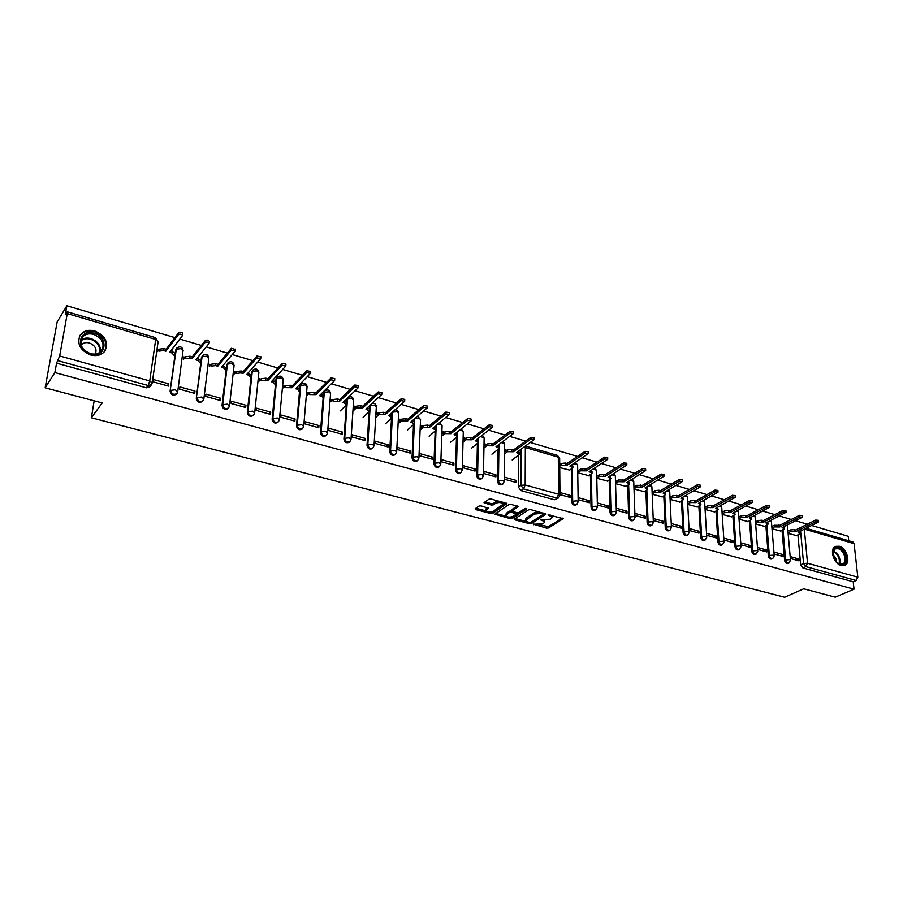 <?xml version="1.0" encoding="UTF-8"?>
<svg xmlns="http://www.w3.org/2000/svg" width="903" height="903" viewBox="0 0 903 903"><rect width="100%" height="100%" fill="white"/><g stroke="black" fill="none" stroke-linecap="round" stroke-linejoin="round"><path stroke-width="1.35" d="M533.301 524.18L546.541 528.142L548.55 527.962L563.246 518.649L548.098 514.778L552.23 517.442L551.451 518.503L550.243 519.259L540.649 519.507L544.769 522.148L542.827 523.932L533.301 524.18M94.702 330.949C105.222 335.589 108.653 342.226 105.008 350.872C101.746 355.093 96.971 356.459 90.684 354.992C80.232 350.511 76.687 343.941 80.074 335.295C83.369 330.837 88.246 329.392 94.702 330.949M839.158 546.225C846.687 547.952 851.157 562.998 844.779 565.323L841.19 565.481C833.638 563.811 829.146 548.742 835.456 546.394L839.158 546.225M514.484 519.033L514.958 519.868L529.53 523.684L531.54 523.503L546.089 514.067L530.693 509.608L528.639 509.789L514.484 519.033M854.035 589.174L835.252 597.165L803.693 588.801L784.673 597.244L91.384 417.807L102.186 402.941L45.15 387.827L54.869 372.567L854.035 589.174L853.222 581.769L856.191 580.482L805.882 566.632L803.591 563.54L800.577 531.088M481.039 505.883L478.985 506.075L475.17 508.728L475.689 509.585L490.735 513.525L492.767 513.344L506.944 503.603L491.029 498.987L488.952 499.178L484.019 502.757L491.255 505.048L493.309 504.856L495.657 503.253C499.201 502.034 501.684 502.361 503.106 504.224L493.343 511.279C489.832 512.475 487.383 512.148 485.961 510.308L488.252 508.152L481.039 505.883M510.285 518.638L494.765 514.225L508.953 504.529L511.019 504.337L518.141 506.594L511.945 511.053L516.855 512.712L518.898 512.52L524.914 508.57L526.844 508.818L512.306 518.457L510.285 518.638L509.834 517.159M45.15 387.827L57.16 321.942L66.867 305.756L174.922 337.632M848.73 540.762L848.244 536.292L811.842 525.546M807.316 524.214L795.746 520.805M791.22 519.462L779.424 515.985M774.864 514.642L762.843 511.098M758.283 509.743L746.013 506.131M741.431 504.777L728.935 501.086M724.341 499.731L711.587 495.973M706.97 494.607L693.978 490.78M689.35 489.415L676.087 485.498M671.437 484.132L657.915 480.136M653.253 478.759L639.448 474.685M634.775 473.307L620.7 469.154M616.015 467.777L601.635 463.532M596.939 462.144L582.277 457.821M577.559 456.433L530.433 442.526M525.659 441.115L509.811 436.442M505.025 435.032L488.839 430.257M484.042 428.835L467.506 423.959M462.697 422.536L445.811 417.558M440.98 416.136L423.733 411.046M418.89 409.612L401.271 404.42M396.417 402.986L378.413 397.67M373.549 396.236L355.139 390.807M350.274 389.374L331.457 383.82M326.57 382.375L307.336 376.709M302.449 375.264L282.786 369.462M277.876 368.006L257.773 362.08M252.851 360.624L232.285 354.563M227.364 353.107L206.324 346.899M201.392 345.443L179.866 339.099M168.782 383.82L153.454 379.553L153.126 381.845L168.477 386.1L168.782 383.82L167.236 385.762M194.98 391.101L179.923 386.913L179.618 389.193L194.687 393.369L194.98 391.101L193.377 393.008M185.171 357.272L183.896 356.911L183.681 359.157L185.589 356.753L190.115 356.211L192.283 356.832L192.023 358.773L189.867 358.141L185.329 358.694L185.589 356.753M506.989 450.315L504.946 449.728L504.924 451.771L507.554 449.908L511.775 449.491L513.468 449.976L513.457 451.748L507.531 451.681L504.517 453.893M504.63 477.179L504.608 479.267L516.392 482.529L516.403 480.464L504.63 477.179M495.928 474.764L483.952 471.434L483.906 473.533L495.894 476.852L495.928 474.764L493.806 476.276M486.48 444.389L484.471 443.802L484.505 445.879L487.033 443.971L491.277 443.542L492.993 444.039L492.97 445.822L486.999 445.755L483.94 448.057M475.102 468.973L462.923 465.587L462.867 467.698L475.046 471.073L475.102 468.973L473.014 470.508M465.621 438.361L463.657 437.786L463.668 439.874L466.162 437.932L470.429 437.492L472.179 438L472.134 439.806L466.117 439.727L463.013 442.143M453.916 463.081L441.533 459.65L441.465 461.76L453.859 465.203L453.916 463.081L451.872 464.65M444.411 432.221L442.504 431.668L442.493 433.767L444.953 431.792L449.231 431.352L451.015 431.871L450.958 433.677L444.886 433.598L441.736 436.126M432.379 457.099L419.793 453.599L419.703 455.733L432.3 459.221L432.379 457.099L430.359 458.69M422.852 425.99L420.979 425.448L420.956 427.559L423.372 425.55L427.683 425.099L429.489 425.629L429.422 427.446L423.304 427.367L420.098 430.031M410.47 451.003L397.659 447.448L397.557 449.592L410.38 453.148L410.47 451.003L408.495 452.629M400.909 419.647L399.092 419.127L399.058 421.249L401.429 419.206L405.752 418.744L407.603 419.274L407.513 421.103L401.338 421.035L398.088 423.823M388.188 444.818L375.151 441.195L375.027 443.35L388.076 446.962L388.188 444.818L386.236 446.454M378.594 413.202L376.822 412.682L376.777 414.827L379.102 412.739L383.459 412.276L385.333 412.818L385.22 414.658L379 414.59L375.693 417.525M365.512 438.508L352.249 434.817L352.102 436.996L365.376 440.675L365.512 438.508L363.604 440.19M355.895 406.632L354.179 406.136L354.111 408.291L356.392 406.169L360.76 405.695L362.667 406.248L362.554 408.1L356.267 408.021L352.915 411.125M342.44 432.097L328.94 428.338L328.771 430.528L342.282 434.275L342.44 432.097L340.566 433.801M332.789 399.95L331.13 399.476L331.04 401.643L333.275 399.487L337.666 399.002L339.607 399.555L339.472 401.429L333.139 401.35L333.275 399.487M318.951 425.561L305.214 421.746L305.022 423.947L318.782 427.762L318.951 425.561L317.122 427.3M309.277 393.155L307.675 392.692L307.562 394.871L309.752 392.681L314.165 392.184L316.14 392.76L315.994 394.634L309.594 394.555L309.752 392.681M295.044 418.924L281.059 415.03L280.844 417.254L294.852 421.125L295.044 418.924L293.261 420.685M285.348 386.236L283.802 385.795L283.677 387.985L285.811 385.75L290.247 385.242L292.256 385.829L292.087 387.714L285.63 387.635L285.811 385.75M270.708 412.152L256.463 408.19L256.238 410.425L270.494 414.375L270.708 412.152L268.959 413.958M260.978 379.192L259.5 378.763L259.353 380.976L261.43 378.696L265.888 378.176L267.943 378.775L267.751 380.671L261.238 380.592L261.43 378.696M245.921 405.266L231.416 401.237L231.168 403.483L245.684 407.501L245.921 405.266L244.228 407.095M236.168 372.025L234.757 371.607L234.588 373.831L236.609 371.517L241.09 370.986L243.178 371.596L242.975 373.503L240.887 372.905L236.394 373.424L236.609 371.517M220.682 398.246L205.907 394.137L205.636 396.406L220.422 400.503L220.682 398.246L219.034 400.119M210.907 364.722L209.552 364.327L209.372 366.562L211.336 364.202L215.84 363.672L217.962 364.281L217.736 366.212L215.614 365.591L211.099 366.121L211.336 364.202M182.959 351.154L177.699 391.778L176.299 394.284C173.049 395.988 170.972 394.938 170.08 391.134L175.656 350.048L176.774 348.061L175.656 350.048M196.301 398.358L202.091 356.719L206.584 356.188L208.853 358.152L203.841 398.957L202.362 401.542C199.179 403.133 197.159 402.072 196.301 398.358L201.425 357.543L202.599 355.511L201.425 357.543M455.518 469.786L456.376 469.142C457.02 472.111 458.555 473.206 461.004 472.427L460.135 473.07C457.697 473.849 456.162 472.754 455.518 469.786L456.455 437.571M456.579 433.53L456.602 432.605M433.959 463.849L434.806 463.183C435.46 466.219 437.029 467.314 439.535 466.479L438.689 467.133C436.183 467.968 434.614 466.874 433.959 463.849L435.167 431.352M435.314 427.401L435.359 426.126M412.028 457.81L412.863 457.132C413.529 460.225 415.143 461.32 417.705 460.428L416.87 461.083C414.308 461.986 412.694 460.891 412.028 457.81L413.506 425.008M413.676 421.182L413.755 419.511M389.724 451.658L390.536 450.981C391.225 454.119 392.873 455.214 395.491 454.265L394.679 454.943C392.049 455.891 390.401 454.796 389.724 451.658L391.484 418.541M391.676 414.861L392.602 412.039M367.024 445.405L367.826 444.705C368.526 447.922 370.219 449.017 372.905 447.99L372.092 448.689C369.406 449.705 367.713 448.61 367.024 445.405L369.079 411.96M369.304 408.461L370.332 405.041M343.93 439.039L344.709 438.327C345.42 441.601 347.158 442.696 349.912 441.612L349.122 442.312C346.368 443.396 344.641 442.312 343.93 439.039L346.289 405.255M346.526 401.959L346.684 399.769L348.129 397.534L346.684 399.769M320.418 432.56L321.186 431.837C321.919 435.178 323.692 436.273 326.514 435.111L325.746 435.833C322.924 436.984 321.152 435.901 320.418 432.56L323.105 398.415M323.342 395.39L323.534 393.042L324.945 390.83L323.534 393.042M296.489 425.968L297.234 425.234C297.99 428.643 299.807 429.726 302.697 428.496L301.952 429.218C299.051 430.46 297.234 429.376 296.489 425.968L299.525 391.394M299.751 388.775L299.977 386.191L301.354 384.012L299.977 386.191M272.119 419.252L272.853 418.507L276.724 378.447L281.149 377.939L283.192 379.7L279.411 419.726L277.718 422.491C274.76 423.812 272.898 422.728 272.119 419.252L276.002 379.226L277.323 377.07L276.002 379.226M247.309 412.423L248.02 411.655L252.298 371.336L256.745 370.817L258.856 372.646L254.68 412.919L253.054 415.64C250.029 417.051 248.111 415.967 247.309 412.423L251.587 372.126L252.874 370.004L251.587 372.126M222.036 405.458L222.736 404.679L227.421 364.101L231.89 363.57L234.08 365.467L229.497 406L227.94 408.653C224.836 410.154 222.872 409.093 222.036 405.458L226.732 364.902L227.962 362.825L226.732 364.902M476.716 475.621L477.585 474.989C478.218 477.913 479.719 479.008 482.112 478.274L481.231 478.906C478.85 479.64 477.337 478.545 476.716 475.621L477.405 443.7M477.484 439.569L477.506 438.948M497.553 481.367L498.445 480.746C499.066 483.613 500.544 484.708 502.869 484.019L501.978 484.64C499.652 485.329 498.174 484.234 497.553 481.367L498.004 449.705M54.869 372.567L56.562 363.164L59.677 355.963L67.262 313.589L67.24 311.783L65.253 314.763L66.867 305.756M806.232 528.311L852.951 542.003L854.103 543.651L857.827 577.175L856.191 580.482M853.222 581.769L802.959 567.976L800.69 564.894L797.936 535.005M559.95 492.564L570.041 495.363L570.064 497.406L559.962 494.607M570.041 495.363L567.829 496.785M569.737 470.124L559.736 467.573M588.858 475.644L577.875 472.8L577.897 470.813M578.27 499.686L578.236 497.643L589.332 500.725L589.366 502.757L578.27 499.686M589.332 500.725L587.085 502.124M607.674 481.073L596.86 478.274L596.883 476.299M597.436 504.991L597.391 502.971L608.306 506.007L608.362 508.017L597.436 504.991M608.306 506.007L606.048 507.384M626.197 486.412L615.553 483.658L615.564 481.705M616.309 510.229L616.252 508.22L626.987 511.2L627.054 513.209L616.309 510.229M626.987 511.2L624.707 512.554M634.865 513.389L645.385 516.313L645.464 518.299L634.933 515.387M645.385 516.313L643.071 517.645M644.437 491.672L634.019 488.986M653.196 518.491L663.491 521.347L663.581 523.322L653.275 520.467M663.491 521.347L661.165 522.656M662.396 496.853L652.192 494.223M671.245 523.503L681.325 526.302L681.415 528.266L671.335 525.478M681.325 526.302L678.977 527.589M680.072 501.955L670.094 499.382M689.012 528.447L698.877 531.19L698.99 533.142L689.124 530.411M698.877 531.19L696.506 532.454M697.5 506.989L687.725 504.461M706.518 533.312L716.169 535.987L716.293 537.94L706.631 535.265M716.169 535.987L713.788 537.24M714.645 511.933L705.096 509.473M723.755 538.098L733.202 540.728L733.338 542.658L723.879 540.039M733.202 540.728L730.798 541.958M731.554 516.809L722.197 514.405M740.731 542.816L749.975 545.389L750.122 547.308L740.878 544.746M749.975 545.389L747.56 546.608M748.203 521.618L739.049 519.259M757.459 547.466L766.512 549.983L766.67 551.902L757.606 549.385M766.512 549.983L764.073 551.18M764.604 526.347L755.653 524.045M773.939 552.049L782.799 554.51L782.957 556.417L774.097 553.957M782.799 554.51L780.35 555.695M780.779 531.009L772.009 528.763M571.734 501.808L572.66 501.221C573.258 503.919 574.624 505.003 576.757 504.461L575.832 505.037C573.687 505.578 572.321 504.506 571.734 501.808L571.328 469.075M591.036 507.125L591.973 506.549C592.56 509.202 593.903 510.285 595.991 509.766L595.043 510.342C592.955 510.85 591.623 509.777 591.036 507.125L590.404 474.639M610.033 512.362L610.981 511.787C611.557 514.405 612.877 515.478 614.92 515.003L613.961 515.568C611.929 516.042 610.609 514.97 610.033 512.362L609.198 480.114M628.725 517.509L629.684 516.956C630.26 519.53 631.547 520.591 633.545 520.151L632.585 520.704C630.587 521.155 629.301 520.083 628.725 517.509L627.687 485.498M647.135 522.577L648.094 522.036C648.67 524.575 649.934 525.636 651.887 525.219L650.916 525.76C648.964 526.178 647.699 525.117 647.135 522.577L645.893 490.803M665.251 527.578L666.222 527.036C666.798 529.53 668.039 530.592 669.947 530.196L668.976 530.738C667.057 531.133 665.816 530.072 665.251 527.578L663.818 496.018M683.086 532.488L684.079 531.957C684.643 534.429 685.862 535.479 687.736 535.107L686.743 535.637C684.869 536.01 683.661 534.96 683.086 532.488L681.472 501.165M700.66 537.33L701.654 536.8C702.218 539.238 703.414 540.287 705.243 539.938L704.25 540.468C702.421 540.807 701.225 539.757 700.66 537.33L698.866 506.222M717.964 542.093L718.957 541.586C719.522 543.978 720.696 545.017 722.49 544.701L721.486 545.22C719.702 545.536 718.517 544.498 717.964 542.093L716 511.2M735.008 546.789L736.013 546.281C736.566 548.652 737.728 549.69 739.478 549.385L738.473 549.893C736.713 550.198 735.561 549.159 735.008 546.789L732.875 516.11M751.793 551.417L752.809 550.92C753.362 553.257 754.502 554.284 756.217 554.002L755.201 554.498C753.486 554.781 752.346 553.753 751.793 551.417L749.501 520.941M768.329 555.977L769.345 555.48C769.898 557.794 771.027 558.81 772.708 558.551L771.693 559.047C769.999 559.307 768.882 558.28 768.329 555.977L765.879 525.693M784.628 560.47L785.655 559.984C786.208 562.264 787.303 563.28 788.962 563.032L787.935 563.517C786.276 563.765 785.181 562.738 784.628 560.47L782.032 530.388M790.181 556.564L798.85 558.98L799.02 560.865L790.351 558.46M633.951 487.022L636.717 485.34L642.315 485.396L642.372 487.101L636.773 487.033L634.008 488.726M798.85 558.98L796.39 560.131M796.717 535.603L788.127 533.413M94.149 400.808L91.384 417.807M56.562 363.164L146.365 387.805L149.751 386.879L151.535 384.576L148.137 385.502L58.108 360.703M158.962 349.698L157.754 349.348L157.517 351.617L159.357 349.168L163.906 348.603L166.118 349.247L165.836 351.199L163.635 350.556L159.086 351.109L159.357 349.168M369.541 405.763L369.429 406.384M554.352 499.754L558.573 497.88L554.352 499.754L520.975 490.6L518.39 487.112L518.593 455.383M516.403 480.464L514.259 481.942M544.769 522.148L544.306 519.959M552.23 517.442L551.778 515.252M538.944 524.801L548.539 526.618L562.276 518.062M485.961 510.308L485.995 508.931L487.36 507.554M503.106 504.224L502.779 502.136M498.874 501.086L495.679 501.865L495.657 503.253M484.922 501.966L491.277 503.66L493.331 503.468L495.679 501.865M490.318 512.035L492.79 511.967L506.041 503.005M475.858 508.242L486.277 510.974M506.019 516.155L495.691 513.446M517.238 505.996L512.182 509.36L511.945 511.053L509.529 511.132L509.506 512.498L511.549 512.317L516.46 513.965L512.983 516.414C509.506 517.577 507.068 517.272 505.691 515.478L509.506 512.498M525.591 508.378L512.317 517.103L512.306 518.457M509.529 511.132L506.29 513.276L505.691 515.478M516.245 512.904L516.46 513.965M510.297 517.284L512.317 517.103M530.885 522.374L545.141 513.468M515.207 518.57L525.738 521.336M529.271 522.634L530.682 522.51L543.392 514.259L541.123 513.423L534.576 514.01L525.32 520.523L529.271 522.634M543.222 513.118L543.392 514.259M538.651 511.73L534.587 512.633L534.576 514.01M525.32 520.523L526.043 518.153L534.587 512.633M787.935 531.167L790.418 529.937L794.313 529.609L795.645 529.993L795.791 531.607L790.565 531.551L788.071 532.781M796.356 535.784L800.351 533.38L798.139 532.285L818.592 521.957L815.793 521.742L795.791 531.607M795.645 529.993L815.635 520.105L818.434 520.32L818.592 521.957M799.979 531.382L800.351 533.38M512.182 459.988L519.564 454.299L516.448 452.617L534.192 439.569L530.885 439.106L513.457 451.748M513.468 449.976L530.896 437.312L534.204 437.774L534.192 439.569M518.198 451.353L519.575 452.538L519.564 454.299M771.828 526.539L774.334 525.264L779.605 525.332L779.74 526.957L774.469 526.889L771.963 528.165M780.418 531.19L784.391 528.763L782.122 527.645L802.462 517.171L799.629 516.945L779.74 526.957M779.605 525.332L799.482 515.297L802.304 515.523L802.462 517.171M783.973 526.709L784.391 528.763M755.484 521.855L758.023 520.534L761.963 520.196L763.328 520.591L763.464 522.227L758.148 522.171L755.608 523.48M764.254 526.528L768.182 524.079L765.879 522.927L786.084 512.306L783.228 512.057L763.464 522.227M763.328 520.591L783.082 510.409L785.937 510.646L786.084 512.306M767.742 521.979L768.182 524.079M738.891 517.092L741.465 515.726L745.426 515.387L746.815 515.794L746.939 517.43L741.589 517.374L739.015 518.74M747.853 521.799L751.747 519.327L749.388 518.153L769.458 507.362L766.579 507.114L746.939 517.43M746.815 515.794L766.444 505.443L769.322 505.691L769.458 507.362M751.251 517.171L751.747 519.327M722.061 512.261L724.657 510.85L728.642 510.511L730.053 510.917L730.166 512.565L724.77 512.509L722.163 513.92M731.204 517.001L735.053 514.496L732.649 513.288L752.583 502.35L749.671 502.079L730.166 512.565M730.053 510.917L749.546 500.409L752.447 500.668L752.583 502.35M734.523 512.294L735.053 514.496M704.972 507.362L707.602 505.906L711.598 505.556L713.031 505.962L713.133 507.633L707.704 507.565L705.062 509.021M714.296 512.125L718.122 509.608L715.661 508.366L735.448 497.26L732.502 496.977L713.133 507.633M713.031 505.962L732.389 495.296L735.324 495.566L735.448 497.26M717.535 507.339L718.122 509.608M687.612 502.395L690.287 500.883L694.305 500.522L695.75 500.939L695.852 502.61L690.377 502.553L687.702 504.066M697.139 507.181L700.92 504.63L698.414 503.355L718.043 492.09L715.074 491.796L695.852 502.61M695.75 500.939L714.962 490.103L717.93 490.397L718.043 492.09M700.276 502.316L700.92 504.63M670.003 497.35L672.701 495.781L676.742 495.408L678.209 495.837L678.3 497.519L672.78 497.463L670.082 499.02M679.733 502.158L683.469 499.596L680.907 498.275L700.367 486.841L697.376 486.536L678.3 497.519M678.209 495.837L697.274 484.832L700.276 485.137L700.367 486.841M682.77 497.214L683.469 499.596M652.113 492.225L654.844 490.6L658.908 490.227L660.398 490.656L660.477 492.349L654.923 492.293L652.18 493.907M662.046 497.056L665.737 494.472L663.118 493.117L682.42 481.502L679.395 481.186L660.477 492.349M660.398 490.656L679.304 479.47L682.329 479.786L682.42 481.502M664.98 492.022L665.737 494.472M644.087 491.887L647.744 489.268L645.058 487.88L664.19 476.095L661.12 475.757L642.372 487.101M642.315 485.396L661.052 474.03L664.111 474.368L664.19 476.095M646.909 486.762L647.744 489.268M615.496 481.739L618.295 479.99L623.939 480.057L623.996 481.773L618.352 481.705L615.553 483.455M625.858 486.627L629.459 483.985L626.716 482.563L645.668 470.587L642.564 470.237L623.996 481.773M623.939 480.057L642.507 468.51L645.6 468.86L645.668 470.587M628.567 481.423L629.459 483.985M596.815 476.344L599.592 474.56L605.281 474.628L605.315 476.355L599.626 476.287L596.86 478.059M607.335 481.288L610.891 478.624L608.091 477.156L626.84 465L623.713 464.639L605.315 476.355M605.281 474.628L623.657 462.889L626.784 463.25L626.84 465M609.92 475.994L610.891 478.624M577.841 470.858L580.584 469.052L584.726 468.657L586.318 469.12L586.352 470.847L580.606 470.779L577.864 472.585M588.519 475.87L592.029 473.183L589.162 471.659L607.719 459.322L604.547 458.938L586.352 470.847M586.318 469.12L604.513 457.178L607.674 457.561L607.719 459.322M590.98 470.486L591.996 471.445L592.029 473.183M559.713 464.503L561.271 463.442L565.436 463.036L567.05 463.51L567.073 465.259L561.282 465.192L559.725 466.241M569.398 470.35L572.863 467.641L569.928 466.083L588.282 453.554L585.076 453.148L567.073 465.259M567.05 463.51L585.042 451.376L588.248 451.782L588.282 453.554M571.734 464.876L572.841 465.903L572.863 467.641M491.932 454.198L499.201 448.441L496.007 446.703L513.514 433.451L510.172 432.966L492.97 445.822M492.993 444.039L510.184 431.16L513.536 431.634L513.514 433.451M497.722 447.199L497.745 445.416L499.224 446.658L499.201 448.441M471.343 448.317L478.5 442.481L475.226 440.698L492.485 427.221L489.099 426.724L472.134 439.806M472.179 438L489.133 424.895L492.519 425.403L492.485 427.221M476.942 439.389L478.545 440.698L478.5 442.481M450.416 442.335L457.46 436.431L454.107 434.58L471.095 420.888L467.664 420.369L450.958 433.677M451.015 431.871L467.709 418.529L471.14 419.06L471.095 420.888M455.789 433.248L457.505 434.625L457.46 436.431M429.139 436.251L436.059 430.268L432.616 428.372L449.333 414.454L445.856 413.901L429.422 427.446M429.489 425.629L445.913 412.061L449.389 412.603L449.333 414.454M434.275 427.017L436.126 428.462L436.059 430.268M407.501 430.065L414.285 424.015L410.763 422.051L427.198 407.896L423.665 407.321L407.513 421.103M407.603 419.274L423.744 405.47L427.266 406.045L427.198 407.896M412.389 420.663L414.375 422.186L414.285 424.015M385.491 423.778L392.15 417.637L388.538 415.617L404.668 401.237L401.09 400.627L385.22 414.658M385.333 412.818L401.192 398.765L404.758 399.363L404.668 401.237M390.13 414.206L392.241 415.809L392.15 417.637M363.108 417.378L369.62 411.158L365.918 409.07L381.732 394.453L378.12 393.821L362.554 408.1M362.667 406.248L378.222 391.936L381.845 392.568L381.732 394.453M367.487 407.648L369.733 409.319L369.62 411.158M340.329 410.865L346.707 404.567L342.903 402.411L358.389 387.545L354.721 386.879L339.472 401.429M339.607 399.555L354.856 384.994L358.514 385.649L358.389 387.545M344.438 400.955L346.831 402.715L346.707 404.567M323.082 398.449L323.376 397.862L321.445 396.214L319.481 395.638L334.629 380.513L330.904 379.824L315.994 394.634M316.14 392.76L331.051 377.917L334.776 378.605L334.629 380.513M320.983 394.159L323.522 395.999L323.376 397.862M299.356 391.597L297.64 389.317L295.642 388.741L310.44 373.357L306.659 372.634L292.087 387.714M292.256 385.829L306.828 370.715L310.598 371.438L310.44 373.357M297.11 387.229L299.807 389.159L299.638 391.044M275.212 384.633L273.406 382.308L271.363 381.721L285.788 366.065L281.962 365.309L267.751 380.671M267.943 378.775L282.142 363.378L285.969 364.135L285.788 366.065M272.796 380.186L275.652 382.195L275.471 384.091M250.628 377.533L248.731 375.174L246.654 374.576L260.696 358.638L256.802 357.848L242.975 373.503M243.178 371.596L257.005 355.906L260.741 357.024M248.043 373.007L251.068 375.117L250.876 377.025M225.592 370.309L223.594 367.905L221.483 367.295L235.13 351.086L231.179 350.251L217.736 366.212M217.962 364.281L231.405 348.298L235.209 349.427M222.838 365.692L226.043 367.905L225.818 369.824M200.094 362.95L198.005 360.5L195.849 359.879L209.067 343.377C208.221 342.011 206.877 341.718 205.06 342.508L192.023 358.773M192.283 356.832L205.308 340.544C207.126 339.754 208.458 340.047 209.315 341.413L209.191 341.695M197.159 358.254L200.545 360.557L200.297 362.487M174.121 355.455L171.931 352.96L169.73 352.317L182.519 335.521C181.638 334.11 180.284 333.817 178.444 334.618L165.836 351.199M166.118 349.247L178.715 332.643C180.555 331.83 181.909 332.135 182.79 333.546L182.666 333.817M171.006 350.669L174.572 353.073L174.313 355.014M838.537 547.861C846.969 549.893 848.876 567.287 840.298 564.522L836.855 562.479L832.724 554.081C832.69 549.261 834.632 547.184 838.537 547.861M836.878 562.501L839.756 564.115L842.634 563.98C847.736 562.117 844.17 550.074 838.131 548.697L835.173 548.832L832.724 554.058M836.426 562.061C836.494 559.002 835.286 556.541 832.792 554.668M844.045 565.571C850.31 563.19 845.851 548.335 838.402 546.631L834.79 546.778M90.526 353.999C74.791 350.071 78.629 328.173 94.014 333.207C109.466 337.101 106.001 358.807 90.526 353.999M93.619 334.37C88.471 333.128 84.566 334.279 81.936 337.835C79.204 344.754 82.026 350.014 90.402 353.615C95.447 354.8 99.274 353.683 101.892 350.296C104.793 343.366 102.039 338.061 93.619 334.37M95.3 354.032C97.197 349.156 95.21 345.454 89.352 342.937C85.796 342.079 83.076 342.858 81.18 345.251M104.014 352.102L104.5 351.448C108.123 342.858 104.714 336.266 94.273 331.672C87.862 330.126 83.02 331.57 79.735 335.984L79.329 336.695M533.605 524.056L533.605 524.745M548.403 514.654L548.403 515.365M540.953 519.383L540.953 520.094M170.08 391.134L176.299 349.213L180.814 348.66L183.151 350.714C182.327 346.729 180.194 345.849 176.774 348.061M459.356 430.415L461.726 430.618L463.284 431.939L462.268 469.989L460.688 468.713L456.376 469.142L457.313 436.838M457.381 434.185L457.449 431.927M439.535 466.479L440.777 464.074L439.14 462.765L434.806 463.183L436.002 430.494M436.093 428.203L436.194 425.437M415.346 418.157L418.879 418.112L420.55 419.534L418.913 458.069L417.22 456.704L412.863 457.132L414.579 418.811M398.629 413.179L396.665 451.951L394.916 450.529L390.536 450.981L392.591 412.174L396.914 411.7L398.629 413.179C398.471 411.012 397.309 409.894 395.13 409.815M376.337 406.711L374.034 445.732L372.228 444.253L367.826 444.705L370.219 405.661L374.553 405.187L376.337 406.711C376.066 404.16 374.643 403.065 372.092 403.438M353.66 400.131L351.007 439.4L349.134 437.876L344.709 438.327L347.452 399.036L351.82 398.55L353.66 400.131C352.971 396.823 351.132 395.954 348.129 397.534M330.577 393.448L327.563 432.955L325.633 431.374L321.186 431.837L324.29 392.286L328.681 391.8L330.577 393.448C329.877 390.04 328.003 389.17 324.945 390.83M297.234 425.234L300.722 385.434L305.124 384.926L307.088 386.631L303.701 426.397L301.704 424.76L297.234 425.234M480.712 436.488L484.132 437.989L483.41 475.802L481.875 474.572L477.585 474.989L478.263 443.012M478.33 440.133L478.364 438.294M501.684 442.481L504.63 443.937L504.19 481.525L502.711 480.34L498.445 480.746L498.874 449.051M498.919 446.026L498.941 444.524M59.677 355.963L149.74 380.919L155.7 339.449L67.262 313.589M854.103 543.651L804.505 529.158M804.325 529.248L807.53 563.235L857.827 577.175M800.69 564.894L803.591 563.54L807.53 563.235L805.882 566.632L802.959 567.976M572.863 464.119L576.328 464.04L577.627 465.124L578.168 501.876L576.848 500.838L572.66 501.221L572.242 468.465M592.424 469.537L595.37 469.605L596.623 470.644L597.414 507.17L596.138 506.177L591.973 506.549L591.33 474.041M614.92 515.003L616.365 512.385L615.124 511.425L610.981 511.787L610.123 479.527M630.407 480.283L633.748 481.423L635.012 517.521L633.804 516.584L629.684 516.956L628.635 484.922M648.907 485.566L651.887 486.694L653.366 522.577L652.203 521.674L648.094 522.036L646.841 490.227M669.947 530.196L671.437 527.555L670.308 526.686L666.222 527.036L664.777 495.465M685.005 495.928L687.33 496.989L689.237 532.454L688.142 531.607L684.079 531.957L682.442 500.601M702.613 501.007L704.645 502.023L706.756 537.285L705.694 536.461L701.654 536.8L699.848 505.669M722.49 544.701L724.014 542.037L722.987 541.247L718.957 541.586L716.982 510.658M737.006 510.963L738.519 511.866L741.013 546.721L740.009 545.954L736.013 546.281L733.868 515.579M753.802 515.839L755.077 516.685L757.764 551.327L756.782 550.593L752.809 550.92L750.495 520.41M770.338 520.647L771.399 521.426L774.255 555.876L773.318 555.164L769.345 555.48L766.884 525.185M786.615 525.388L787.484 526.099L790.509 560.357L789.594 559.668L785.655 559.984L783.036 529.88M719.951 506.019L721.711 506.978L724.014 542.037M667.103 490.78L669.744 491.887L671.437 527.555M611.591 474.933L614.108 475.068L615.338 476.073L616.365 512.385M146.365 387.805L148.137 385.502L149.74 380.919L152.223 382.962L158.127 341.571L155.7 339.449L155.508 337.643L67.24 311.783M152.043 383.369L151.535 384.576L152.043 383.369M176.954 393.482C173.703 395.187 171.626 394.137 170.723 390.333L175.306 389.803L177.699 391.778L176.954 393.482M278.463 421.757C275.494 423.067 273.632 421.994 272.853 418.507L277.345 418.021L279.411 419.726L278.463 421.757M253.777 414.883C250.741 416.294 248.822 415.211 248.02 411.655L252.535 411.158L254.68 412.919L253.777 414.883M203.04 400.751C199.856 402.354 197.836 401.293 196.967 397.58L201.527 397.06L203.841 398.957L203.04 400.751M228.64 407.885C225.536 409.386 223.56 408.314 222.736 404.679L227.263 404.172L229.497 406L228.64 407.885M437.594 424.297L440.483 424.421L442.098 425.787L440.777 464.074M518.39 487.112L520.918 485.374L521.121 449.242M558.573 497.88L559.973 495.318L558.607 494.234L558.314 457.166L525.332 447.527L525.174 484.967L558.607 494.234L556.948 498.084L523.514 488.873L520.975 490.6M157.946 341.989L155.508 337.643M557.49 455.428L559.657 458.295L557.49 455.428L525.523 446.059M523.808 447.301L525.332 447.527L525.128 446.353M520.918 485.374L523.514 488.873L525.174 484.967L520.918 485.374M542.635 519.541L542.635 520.546M550.096 514.8L550.096 515.816M562.998 518.311L563.009 518.977M548.539 526.618L548.55 527.962M546.541 526.788L546.541 528.142M488.049 507.825L488.038 508.457M486.548 508.118L486.525 509.495M493.331 503.468L493.309 504.856M491.277 503.66L491.255 505.048M484.776 502.068L484.753 503.321M506.73 503.264L506.718 503.93M492.79 511.967L492.767 513.344M490.758 512.148L490.735 513.525M475.723 508.344L475.689 509.585M495.499 513.57L495.476 514.766M517.927 506.256L517.916 506.922M512.182 509.36L512.17 510.737M506.29 513.276L506.267 514.654M515.771 512.419L515.76 513.435M511.561 510.94L511.549 512.317M545.852 513.728L545.852 514.394M531.54 522.148L531.54 523.503M529.53 522.679L529.53 523.684M514.97 518.717L514.958 519.868M542.917 512.881L542.929 513.897M541.123 512.396L541.123 513.423M526.043 518.153L526.043 519.507M794.313 529.609L794.459 531.224M790.418 529.937L790.565 531.551M799.369 531.686L799.46 532.68M815.635 520.105L815.793 521.742M511.775 449.491L511.753 451.263M507.554 449.908L507.531 451.681M518.141 451.387L518.13 453.103M530.896 437.312L530.885 439.106M778.262 524.936L778.397 526.562M774.334 525.264L774.469 526.889M783.375 527.013L783.465 528.029M799.482 515.297L799.629 516.945M761.963 520.196L762.087 521.832M758.023 520.534L758.148 522.171M767.155 522.273L767.234 523.322M783.082 510.409L783.228 512.057M745.426 515.387L745.551 517.035M741.465 515.726L741.589 517.374M750.686 517.464L750.765 518.548M766.444 505.443L766.579 507.114M728.642 510.511L728.755 512.159M724.657 510.85L724.77 512.509M733.981 512.577L734.049 513.694M749.546 500.409L749.671 502.079M711.598 505.556L711.699 507.215M707.602 505.906L707.704 507.565M717.016 507.621L717.084 508.773M732.389 495.296L732.502 496.977M694.305 500.522L694.396 502.192M690.287 500.883L690.377 502.553M699.791 502.587L699.859 503.784M714.962 490.103L715.074 491.796M676.742 495.408L676.821 497.09M672.701 495.781L672.78 497.463M682.307 497.474L682.375 498.704M697.274 484.832L697.376 486.536M658.908 490.227L658.976 491.921M654.844 490.6L654.923 492.293M664.552 492.282L664.608 493.557M679.304 479.47L679.395 481.186M640.791 484.956L640.859 486.661M636.717 485.34L636.773 487.033M646.525 486.999L646.582 488.32M661.052 474.03L661.12 475.757M622.393 479.606L622.449 481.322M618.295 479.99L618.352 481.705M628.217 481.638L628.262 483.003M642.507 468.51L642.564 470.237M603.712 474.177L603.746 475.892M599.592 474.56L599.626 476.287M609.615 476.186L609.649 477.608M623.657 462.889L623.713 464.639M584.726 468.657L584.749 470.384M580.584 469.052L580.606 470.779M590.72 470.644L590.754 472.122M604.513 457.178L604.547 458.938M565.436 463.036L565.447 464.785M561.271 463.442L561.282 465.192M571.531 465.022L571.543 466.558M585.042 451.376L585.076 453.148M491.277 443.542L491.243 445.326M487.033 443.971L486.999 445.755M510.184 431.16L510.172 432.966M470.429 437.492L470.384 439.298M466.162 437.932L466.117 439.727M477.01 439.411L476.976 441.206M489.133 424.895L489.099 426.724M449.231 431.352L449.175 433.158M444.953 431.792L444.886 433.598M455.936 433.293L455.88 435.099M467.709 418.529L467.664 420.369M427.683 425.099L427.604 426.916M423.372 425.55L423.304 427.367M434.49 427.074L434.422 428.891M445.913 412.061L445.856 413.901M405.752 418.744L405.673 420.572M401.429 419.206L401.338 421.035M412.682 420.753L412.603 422.581M423.744 405.47L423.665 407.321M383.459 412.276L383.346 414.116M379.102 412.739L379 414.59M390.502 414.319L390.401 416.159M401.192 398.765L401.09 400.627M360.76 405.695L360.647 407.546M356.392 406.169L356.267 408.021M367.927 407.772L367.814 409.623M378.222 391.936L378.12 393.821M337.666 399.002L337.53 400.864M344.969 401.113L344.833 402.975M354.856 384.994L354.721 386.879M314.165 392.184L314.018 394.058M321.592 394.34L321.445 396.214M331.051 377.917L330.904 379.824M290.247 385.242L290.077 387.139M297.809 387.432L297.64 389.317M306.828 370.715L306.659 372.634M265.888 378.176L265.696 380.084M273.586 380.411L273.406 382.308M282.142 363.378L281.962 365.309M241.09 370.986L240.887 372.905M248.935 373.266L248.731 375.174M257.005 355.906L256.802 357.848M215.84 363.672L215.614 365.591M223.82 365.986L223.594 367.905M231.405 348.298L231.179 350.251M190.115 356.211L189.867 358.141M198.242 358.57L198.005 360.5M205.308 340.544L205.06 342.508M163.906 348.603L163.635 350.556M172.191 351.007L171.931 352.96M178.715 332.643L178.444 334.618M833.221 550.954L833.232 550.965C838.661 553.832 840.817 558.212 839.677 564.093M839.124 563.901C840.061 558.404 838.018 554.273 833.017 551.496M80.931 340.126C83.674 338.049 86.993 337.519 90.898 338.535C97.975 341.3 101.068 345.826 100.177 352.125M99.488 352.599C100.515 346.447 97.547 341.989 90.582 339.235C86.699 338.23 83.437 338.806 80.773 340.939M787.484 526.099L787.19 525.094M788.962 563.032L790.509 560.357M771.399 521.426L771.038 520.286M772.708 558.551L774.255 555.876M755.077 516.685L754.648 515.387M756.217 554.002L757.764 551.327M738.519 511.866L737.999 510.432M739.478 549.385L741.013 546.721M721.711 506.978L721.079 505.387M704.645 502.023L703.911 500.285M705.243 539.938L706.756 537.285M687.33 496.989L686.461 495.092M687.736 535.107L689.237 532.454M669.744 491.887L668.728 489.821M651.887 486.694L650.702 484.482M651.887 525.219L653.366 522.577M633.748 481.423L632.382 479.053M633.545 520.151L635.012 517.521M615.338 476.073L613.758 473.556M596.623 470.644L594.817 467.98M595.991 509.766L597.414 507.17M577.627 465.124L575.538 462.325M576.757 504.461L578.168 501.876M504.63 443.937L503.242 441.33M502.869 484.019L504.19 481.525M484.132 437.989L482.439 435.167M482.112 478.274L483.41 475.802M463.284 431.939L461.241 428.925M461.004 472.427L462.268 469.989M442.098 425.787L439.648 422.604M420.55 419.534L417.615 416.227M417.705 460.428L418.913 458.069M395.491 454.265L396.665 451.951M372.905 447.99L374.034 445.732M349.912 441.612L351.007 439.4M326.514 435.111L327.563 432.955M302.697 428.496L303.701 426.397M307.088 386.631C306.377 383.143 304.458 382.274 301.354 384.012M283.192 379.7C282.458 376.122 280.506 375.242 277.323 377.07M258.856 372.646C258.1 368.977 256.102 368.097 252.874 370.004M234.08 365.467C233.301 361.697 231.27 360.816 227.962 362.825M208.853 358.152C208.051 354.281 205.963 353.4 202.599 355.511M559.973 495.318L559.657 458.295M260.899 356.708L260.696 358.638M235.344 349.134L235.13 351.086M209.315 341.413L209.067 343.377M182.79 333.546L182.519 335.521"/></g></svg>
